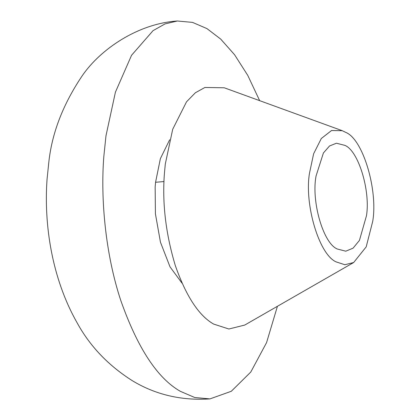<?xml version="1.0" encoding="UTF-8"?>
<svg xmlns="http://www.w3.org/2000/svg" width="420" height="420" viewBox="0 0 420 420"><rect width="100%" height="100%" fill="white"/><g stroke="black" fill="none" stroke-linecap="round" stroke-linejoin="round"><path stroke-width="0.63" d="M337.312 249.018L345.786 251.191L353.068 248.162L359.431 240.413L366.492 215.649C370.519 190.806 358.502 150.843 344.925 145.388L336.452 143.22L329.543 145.96L323.405 152.975L316.092 175.886C311.105 200.723 323.075 243.285 337.312 249.018M169.649 139.786L160.377 158.629L155.568 182.28L155.148 186.984L155.41 213.796L160.461 242.24L170 266.831L182.038 283.185M336.362 261.975L344.841 264.721L353.656 262.526L366.198 246.866L372.713 221.366C378.11 190.318 363.101 139.351 345.875 132.436L342.263 130.699L331.517 130.536L321.321 138.49L313.63 153.757L309.524 173.04C304.127 204.089 319.137 255.055 336.362 261.975M342.263 130.699L224.233 87.78L204.887 87.481L195.353 92.773L186.538 101.798L172.699 129.281L165.307 163.994L164.456 173.035C162.073 202.671 165.69 233.51 175.308 265.561C186.086 296.173 198.854 315.677 213.612 324.067L228.874 329.012L244.739 325.059L353.656 262.526M259.654 100.658L247.763 75.385L234.565 54.726L220.747 39.134L206.945 28.591L192.497 22.381L177.303 21L165.023 23.914L153.048 30.65L131.544 55.293L115.427 92.132L105.982 135.781L103.84 156.361C100.433 198.718 105.467 254.189 120.724 300.295C137.487 347.912 157.348 378.247 180.311 391.304L194.759 397.519L209.958 398.895L231.278 391.282L250.787 372.036L266.569 342.615L277.426 306.29M155.568 182.28L163.989 181.555M209.958 398.895C181.429 400.796 155.573 394.737 132.379 380.73C108.118 365.358 89.591 345.854 76.797 322.224C51.86 278.098 43.827 224.558 47.035 179.513L48.673 163.595C51.602 133.823 62.853 104.444 82.43 75.458C100.574 49.161 137.876 23.62 177.303 21"/></g></svg>
